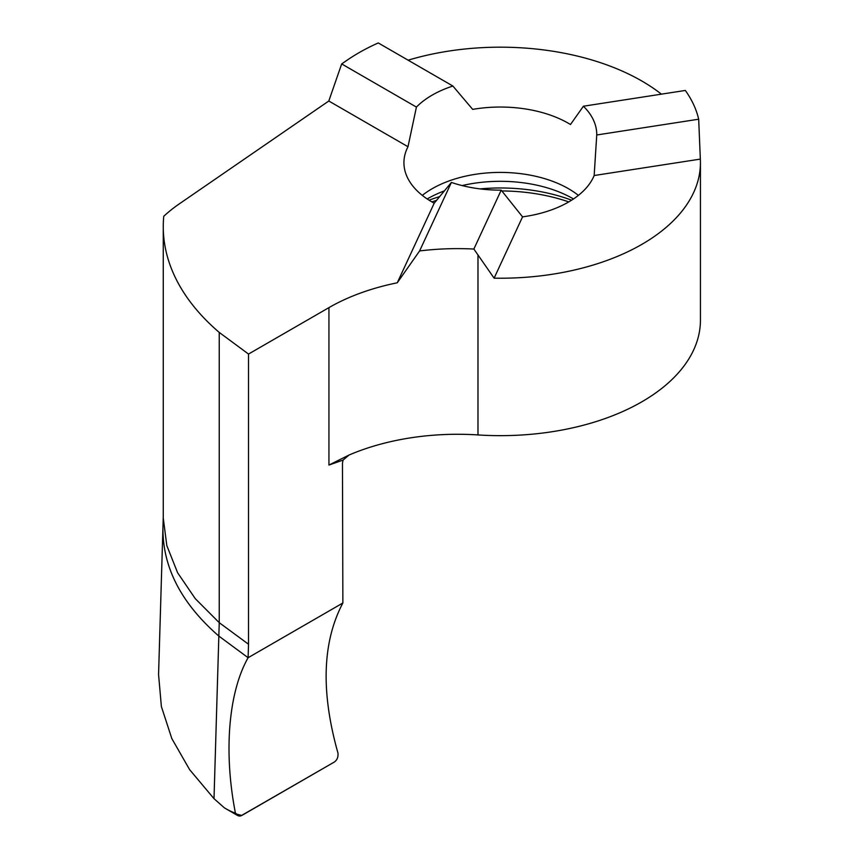<?xml version="1.0" encoding="UTF-8"?>
<svg xmlns="http://www.w3.org/2000/svg" width="859" height="859" viewBox="0 0 859 859"><rect width="100%" height="100%" fill="white"/><g stroke="black" fill="none" stroke-linecap="round" stroke-linejoin="round"><path stroke-width="1.29" d="M235.387 812.925C223.533 752.119 228.44 692.354 248.111 657.715L342.87 603.007L248.111 657.715L218.841 636.079L248.111 657.715L248.519 644.229L219.238 622.678L218.841 636.079C180.981 603.072 162.351 566.757 162.952 527.158C162.351 566.757 180.981 603.072 218.841 636.079L214.009 798.677L224.424 807.879C229.793 810.993 233.444 812.678 235.387 812.925L238.351 815.835L241.808 815.459L334.419 761.987C337.147 759.99 338.339 757.015 337.963 753.064C320.708 691.882 322.34 641.866 342.87 603.007L342.462 463.184L343.052 460.091L328.943 465.052L349.065 455.023A182.001 105.077 180 0 1 477.98 434.933A200.093 115.525 0 0 0 700.439 320.139L700.439 162.705A200.093 115.525 0 0 0 700.343 159.098L594.16 175.526L596.747 134.981A96.412 55.663 0 0 0 596.747 134.476A96.412 55.663 0 0 0 583.401 106.226L570.483 124.512A96.412 55.663 0 0 0 472.675 109.383L452.886 86.029A96.412 55.663 0 0 0 416.422 107.085L407.993 146.728A96.412 55.663 0 0 0 403.934 162.705A96.412 55.663 0 0 0 434.203 203.196L451.394 182.43A96.412 55.663 0 0 0 501.205 190.14L522.551 216.865A96.412 55.663 0 0 0 594.16 175.526M163.264 518.117L166.818 545.572L177.598 572.738L195.315 598.712L219.238 622.678L219.238 332.422L248.519 354.058L328.943 307.619A182.001 105.077 180 0 1 397.255 282.794L419.6 250.946A182.001 105.077 180 0 1 473.867 249.046L494.108 278.166L522.551 216.865M248.519 354.058L248.519 644.229M219.238 332.422A327.429 189.034 180 0 1 163.264 226.712A327.429 189.034 180 0 1 163.758 216.285A181.904 105.023 0 0 1 179.22 203.927L328.804 101.008L407.993 146.728M452.886 86.029L378.261 42.95A200.093 115.525 0 0 0 347.057 60.227L341.678 63.931L328.804 101.008M419.6 250.946L451.394 182.43M473.867 249.046L501.205 190.14M700.343 159.098L698.678 119.208L596.747 134.981M698.678 119.208A200.093 115.525 0 0 0 685.332 90.453L583.401 106.226M341.678 63.931L416.422 107.085M397.255 282.794L434.203 203.196M494.108 278.166A200.093 115.525 0 0 0 700.439 162.705M661.409 94.157A200.093 115.525 0 0 0 408.111 60.184M343.052 460.091L349.065 455.023M237.352 815.352L224.424 807.879M235.957 813.924L241.808 815.459M214.009 798.677L189.614 769.632L171.811 738.557L161.374 706.495L158.571 674.583M342.87 603.007C322.34 641.866 320.708 691.882 337.963 753.064C338.339 757.015 337.147 759.99 334.419 761.987L240.896 815.867C238.491 816.426 236.655 815.449 235.387 812.925C223.533 752.119 228.44 692.354 248.111 657.715L342.87 603.007M328.943 307.619L328.943 465.052M477.98 255.048L477.98 434.933M431.916 201.908A132.791 76.666 180 0 1 436.619 200.351M501.806 190.956A132.791 76.666 180 0 1 568.765 201.908M429.081 200.19A130.654 75.431 180 0 1 439.808 196.561M480.041 188.894A130.654 75.431 180 0 1 571.611 200.19M573.479 198.966L573.039 198.697A102.801 59.357 180 0 0 462.099 185.576M427.202 198.966L427.653 198.697A102.801 59.357 180 0 1 444.586 190.805M422.306 195.38A96.412 55.663 180 0 1 568.508 188.712A96.412 55.663 180 0 1 578.375 195.38M163.264 518.31L163.264 226.712M163.264 516.688L158.561 674.734"/></g></svg>
